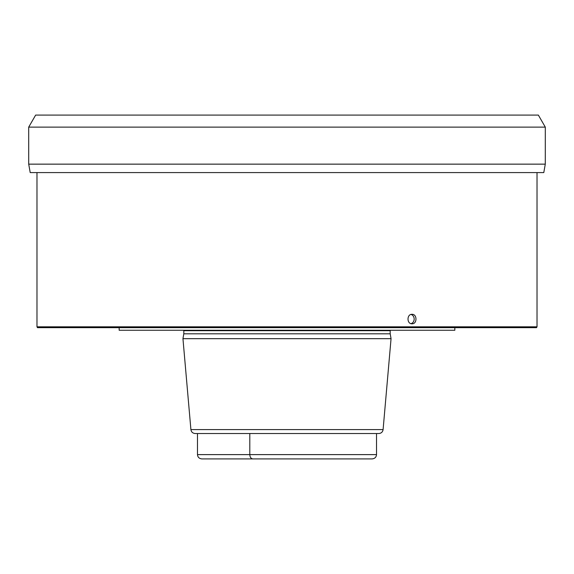 <?xml version="1.0" encoding="UTF-8"?>
<svg xmlns="http://www.w3.org/2000/svg" width="574" height="574" viewBox="0 0 574 574"><rect width="100%" height="100%" fill="white"/><g stroke="black" fill="none" stroke-linecap="round" stroke-linejoin="round"><path stroke-width="0.86" d="M333.164 458.913L247.021 458.913M197.485 433.528L197.485 454.615C197.714 457.191 199.185 458.626 201.912 458.913L372.088 458.913C374.815 458.619 376.286 457.191 376.515 454.615L376.515 433.528L378.811 433.528L195.189 433.528C192.749 433.32 191.321 432.014 190.905 429.596L383.095 429.596C382.679 432.014 381.251 433.32 378.811 433.528M197.485 454.615L249.805 454.615C249.963 457.191 250.974 458.626 252.833 458.913M376.515 454.615L249.805 454.615L249.805 433.528L376.515 433.528M190.905 429.596L182.948 338.682L391.052 338.682L383.095 429.596M391.052 338.682L390.191 333.803L183.809 333.803L182.948 338.682M119.17 327.668L119.17 330.251L454.83 330.251L454.83 327.668M537.02 326.807L36.98 326.807L37.475 327.668L536.525 327.668L537.02 326.807L537.02 172.587M412.01 323.793C406.701 324.088 406.701 314.035 412.01 314.322C417.276 314.035 417.276 324.088 412.01 323.793M28.714 164.142L545.286 164.142L543.793 172.587L30.207 172.587L28.714 164.142L28.7 127.127L545.3 127.127L538.355 115.087L545.3 127.127L545.286 164.142L545.3 127.127M538.355 115.087L35.645 115.087L28.7 127.127M411.041 314.459A4.736 4.097 -90 0 1 414.17 319.058A4.736 4.097 -90 0 1 411.041 323.657M183.809 333.803L183.809 330.681L390.191 330.681L390.248 330.251M390.191 333.803L390.191 330.681M183.809 330.681L183.752 330.251M36.98 326.807L36.98 172.587"/></g></svg>
